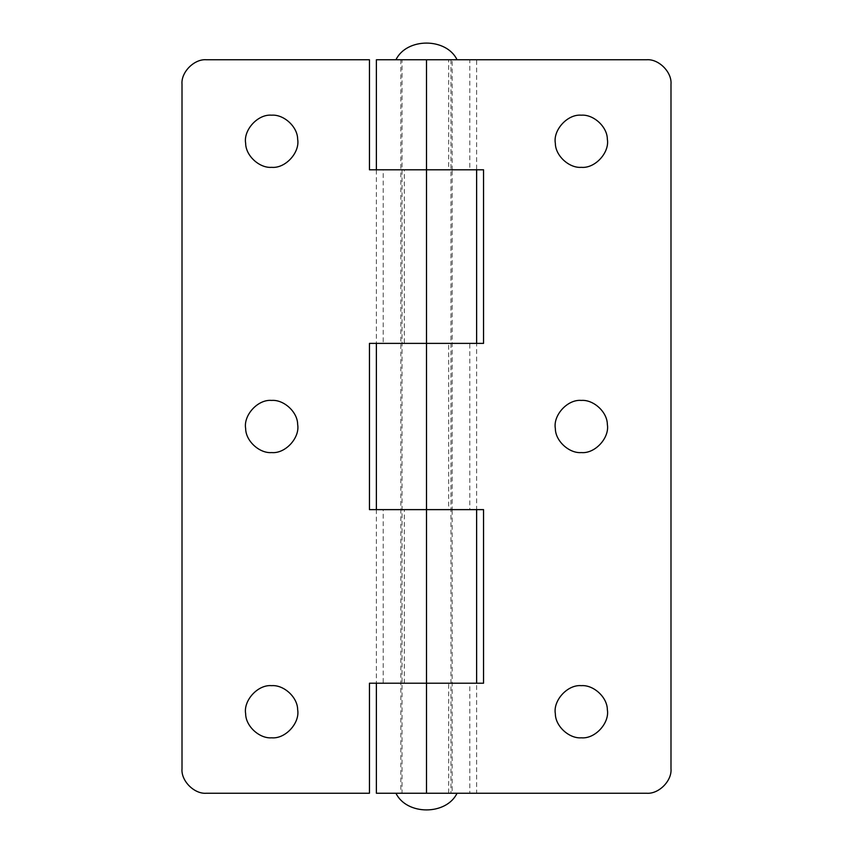 <?xml version="1.0" encoding="UTF-8"?>
<svg xmlns="http://www.w3.org/2000/svg" width="853" height="853" viewBox="0 0 853 853"><rect width="100%" height="100%" fill="white"/><g stroke="black" fill="none" stroke-linecap="round" stroke-linejoin="round"><path stroke-width="0.64" stroke-dasharray="4.26 3.2" d="M607.347 709.696C609.767 722.907 595.159 739.114 581.341 737.813M555.346 713.78C552.915 700.569 567.533 684.362 581.341 685.663M607.347 424.453C609.767 437.674 595.159 453.881 581.341 452.58M555.346 428.547C552.915 415.326 567.533 399.119 581.341 400.42M607.347 139.22C609.767 152.431 595.159 168.638 581.341 167.337M555.346 143.304C552.915 130.093 567.533 113.886 581.341 115.187M206.458 793.237L369.456 793.237L369.456 683.21L452.175 683.21L400.825 683.21L404.333 683.21L404.333 509.625L376.376 509.625L376.376 683.21L476.624 683.21L476.624 793.237L448.667 793.237L452.175 793.237L452.175 509.625L448.667 509.625L469.79 509.625L378.071 509.625L426.5 509.625L426.5 343.375L400.825 343.375L404.333 343.375L404.333 169.79L439.284 169.79L369.456 169.79L369.456 59.763L206.458 59.763M426.5 793.237L448.667 793.237L448.667 683.21L469.79 683.21L469.79 793.237L378.071 793.237L426.5 793.237L400.825 793.237L400.825 509.625L439.284 509.625L369.456 509.625L369.456 343.375L426.5 343.375L426.5 169.79L413.716 169.79L448.667 169.79L448.667 59.763L452.175 59.763L452.175 169.79L448.667 169.79L469.79 169.79L378.071 169.79L483.544 169.79L483.544 343.375L378.071 343.375L469.79 343.375L448.667 343.375L448.667 509.625L400.825 509.625L400.825 169.79L452.175 169.79L452.175 509.625L426.5 509.625L483.544 509.625L483.544 683.21L426.5 683.21L426.5 509.625L474.929 509.625L383.21 509.625L383.21 683.21L474.929 683.21L426.5 683.21L426.5 793.237L646.542 793.237M476.624 343.375L469.79 343.375L469.79 509.625L476.624 509.625L476.624 343.375M469.79 169.79L476.624 169.79L476.624 59.763L378.071 59.763L469.79 59.763L469.79 169.79M426.5 59.763L426.5 169.79L474.929 169.79L383.21 169.79L404.333 169.79L400.825 169.79L400.825 59.763L646.542 59.763M670.991 768.788L670.991 84.212M297.654 709.696C300.085 722.907 285.467 739.114 271.659 737.813M245.653 713.78C243.233 700.569 257.841 684.362 271.659 685.663M297.654 424.453C300.085 437.674 285.467 453.881 271.659 452.58M245.653 428.547C243.233 415.326 257.841 399.119 271.659 400.42M297.654 139.22C300.085 152.431 285.467 168.638 271.659 167.337M245.653 143.304C243.233 130.093 257.841 113.886 271.659 115.187M426.5 343.375L383.21 343.375L383.21 169.79L376.376 169.79L376.376 343.375L426.5 343.375M182.009 768.788L182.009 84.212M429.39 59.763L402.051 59.763L429.39 59.763M402.051 793.237L450.949 793.237L402.051 793.237L402.051 59.763M395.941 59.763L457.059 59.763L395.941 59.763M457.059 793.237L395.941 793.237L457.059 793.237M450.949 59.763L450.949 793.237"/><path stroke-width="1.28" d="M607.347 709.696C609.767 722.907 595.159 739.114 581.341 737.813C569.314 738.805 555.388 726.34 555.346 713.78C552.915 700.569 567.533 684.362 581.341 685.663C593.379 684.671 607.304 697.136 607.347 709.696C607.304 697.136 593.379 684.671 581.341 685.663M581.341 737.813C569.314 738.805 555.388 726.34 555.346 713.78M607.347 424.453C609.767 437.674 595.159 453.881 581.341 452.58C569.314 453.572 555.388 441.108 555.346 428.547C552.915 415.326 567.533 399.119 581.341 400.42C593.379 399.428 607.304 411.892 607.347 424.453C607.304 411.892 593.379 399.428 581.341 400.42M581.341 452.58C569.314 453.572 555.388 441.108 555.346 428.547M607.347 139.22C609.767 152.431 595.159 168.638 581.341 167.337C569.314 168.329 555.388 155.864 555.346 143.304C552.915 130.093 567.533 113.886 581.341 115.187C593.379 114.195 607.304 126.66 607.347 139.22C607.304 126.66 593.379 114.195 581.341 115.187M581.341 167.337C569.314 168.329 555.388 155.864 555.346 143.304M646.542 793.237C658.633 794.324 672.079 780.879 670.991 768.788C672.079 780.879 658.633 794.324 646.542 793.237L426.5 793.237L426.5 683.21L376.376 683.21L376.376 793.237L426.5 793.237M670.991 84.212C672.079 72.121 658.633 58.676 646.542 59.763C658.633 58.676 672.079 72.121 670.991 84.212L670.991 768.788M206.458 59.763C194.367 58.676 180.921 72.121 182.009 84.212C180.921 72.121 194.367 58.676 206.458 59.763L369.456 59.763L369.456 169.79L476.624 169.79L476.624 343.375L426.5 343.375L426.5 59.763L376.376 59.763L376.376 169.79L483.544 169.79L483.544 343.375L426.5 343.375L426.5 683.21L476.624 683.21L476.624 509.625L369.456 509.625L369.456 343.375L426.5 343.375L376.376 343.375L376.376 509.625L483.544 509.625L483.544 683.21L369.456 683.21L369.456 793.237L206.458 793.237C194.367 794.324 180.921 780.879 182.009 768.788C180.921 780.879 194.367 794.324 206.458 793.237M426.5 59.763L646.542 59.763M297.654 709.696C300.085 722.907 285.467 739.114 271.659 737.813C259.621 738.805 245.696 726.34 245.653 713.78C243.233 700.569 257.841 684.362 271.659 685.663C283.686 684.671 297.612 697.136 297.654 709.696C297.612 697.136 283.686 684.671 271.659 685.663M271.659 737.813C259.621 738.805 245.696 726.34 245.653 713.78M297.654 424.453C300.085 437.674 285.467 453.881 271.659 452.58C259.621 453.572 245.696 441.108 245.653 428.547C243.233 415.326 257.841 399.119 271.659 400.42C283.686 399.428 297.612 411.892 297.654 424.453C297.612 411.892 283.686 399.428 271.659 400.42M271.659 452.58C259.621 453.572 245.696 441.108 245.653 428.547M297.654 139.22C300.085 152.431 285.467 168.638 271.659 167.337C259.621 168.329 245.696 155.864 245.653 143.304C243.233 130.093 257.841 113.886 271.659 115.187C283.686 114.195 297.612 126.66 297.654 139.22C297.612 126.66 283.686 114.195 271.659 115.187M271.659 167.337C259.621 168.329 245.696 155.864 245.653 143.304M182.009 768.788L182.009 84.212M395.941 59.763C406.689 37.532 446.311 37.532 457.059 59.763M457.059 793.237C446.311 815.468 406.689 815.468 395.941 793.237"/></g></svg>

